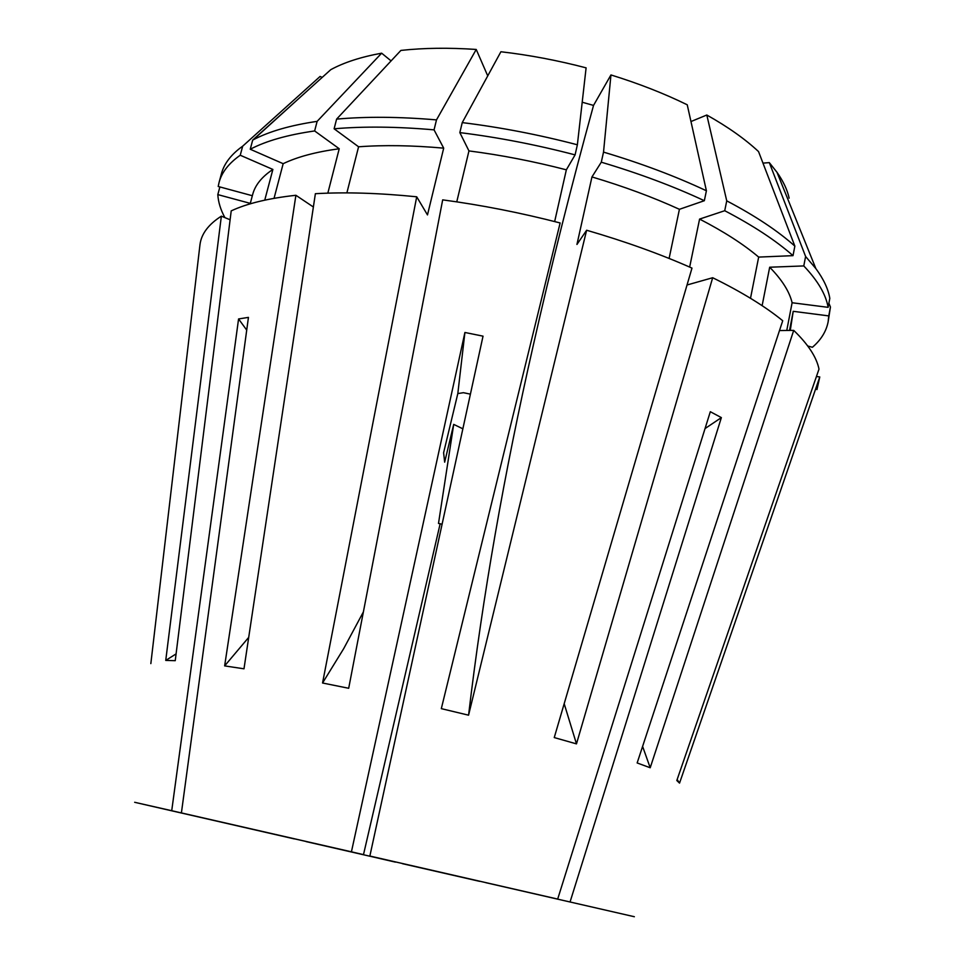 <?xml version="1.0" encoding="UTF-8"?>
<svg xmlns="http://www.w3.org/2000/svg" width="965" height="965" viewBox="0 0 965 965"><rect width="100%" height="100%" fill="white"/><g stroke="black" fill="none" stroke-linecap="round" stroke-linejoin="round"><path stroke-width="1.45" d="M642.606 746.415L650.205 767.754L637.153 762.953L782.724 320.742C765.136 306.4 741.796 292.069 712.677 277.727L576.479 743.882L554.248 737.574L691.989 268.101C660.35 254.084 625.224 241.455 586.636 230.237L576.949 244.447L591.955 176.933L601.292 162.192L603.523 152.108L610.954 74.932L593.535 105.414C570.87 187.656 550.762 267.788 533.187 345.808C504.164 473.369 482.621 596.503 468.568 715.186L441.319 708.648L560.134 222.963C520.678 212.758 481.523 205.062 442.682 199.864L348.691 688.274L322.551 683.003L416.711 196.8C379.052 193 345.277 191.975 315.374 193.7L243.988 668.805L224.64 665.898L295.893 195.28C268.596 198.283 247.04 203.482 231.214 210.877L175.244 660.675L165.739 660.422L176.088 653.896M248.705 637.383L224.64 665.898M462.862 428.81L453.707 424.383L444.66 462.163L443.611 452.73L457.82 393.563L463.429 392.695L470.413 394.154M294.349 838.911L142.736 804.159L294.373 838.826M816.933 389.607L819.78 376.953L679.541 783.11L676.815 780.504L818.996 369.113C816.631 357.279 808.2 344.372 793.712 330.38L779.491 330.561M634.355 916.726L485.793 882.673L634.355 916.726M402.441 863.554L479.653 881.25M395.505 861.974L387.797 860.201M306.255 841.54L395.469 862.131M246.714 330.09L238.572 318.945L171.722 810.709L134.666 802.289L268.246 832.843M440.149 523.79L363.491 854.64L181.408 812.916L248.439 317.389L238.572 318.945M705.041 428.569L721.362 417.616L710.324 411.705L557.686 899.078L369.86 856.039L483.031 336.158L464.913 332.479L351.429 851.818L181.408 812.916M402.417 863.675L479.629 881.347M306.231 841.637L387.773 860.322M557.686 899.078L369.86 856.039M721.362 417.616L570.074 901.925M650.205 767.754L793.712 330.38M468.568 715.186L586.636 230.237M230.104 219.779L221.359 216.16L165.739 660.422M221.359 216.16C208.488 224.375 201.359 233.856 199.984 244.603L150.842 663.618M171.722 810.709L268.234 832.855M363.491 854.64L351.429 851.818M322.189 77.417L320.103 76.44L242.685 146.173L240.237 155.232L272.878 169.442L264.748 200.153M789.153 198.163C787.356 189.888 783.291 181.263 776.982 172.289L769.31 162.627L762.977 163.121M690.964 121.542L706.814 115.016L726.742 200.853L724.727 210.72L699.589 219.079L689.649 267.076M750.505 298.294L758.671 257.088L793.013 255.653L794.858 246.111L758.538 151.577C745.113 139.044 727.875 126.861 706.814 115.016M669.107 258.451L679.42 209.309L704.341 200.708L706.404 190.768L687.237 104.787C664.101 93.472 638.673 83.521 610.954 74.932M586.105 67.852C557.625 60.397 529.23 55.029 500.907 51.748L462.247 122.603C500.377 127.284 538.76 134.678 577.372 144.786L586.105 67.852M582.197 102.218L593.535 105.414M762.121 305.676L769.684 267.221L803.785 265.93L805.606 256.485L769.31 162.627M776.982 172.289L815.859 268.596C823.591 279.09 828.247 289.005 829.816 298.342L828.115 307.34L792.108 302.745L786.764 330.464M792.108 302.745C789.503 291.671 782.036 279.826 769.684 267.221M679.42 209.309C652.967 197.222 623.812 186.426 591.955 176.933M828.115 307.34C825.944 294.554 817.837 280.743 803.785 265.93M704.341 200.708C673.425 186.281 639.071 173.447 601.292 162.192M815.859 268.596L805.606 256.485M706.404 190.768C675.536 176.269 641.255 163.375 603.523 152.108M272.878 169.442C261.829 176.8 255.086 185.171 252.649 194.568L250.176 203.856M252.335 195.726L218.211 186.486L219.079 182.409C221.733 172.349 228.789 163.29 240.237 155.232M242.685 146.173C231.202 154.364 224.121 163.555 221.419 173.748L219.079 182.409M327.835 193.145L339.222 148.743L314.638 130.951L317.135 121.361L381.645 53.184C360.946 56.959 343.986 62.46 330.754 69.685L252.697 140.082L250.249 149.249L283.167 163.688L274.048 198.332M381.645 53.184L391.09 60.892M416.711 196.8L427.483 214.918L443.695 148.152L434.057 129.853L436.494 119.889L476.228 49.456C448.761 47.587 423.647 47.912 400.897 50.421L336.604 119.117L334.119 128.791L358.582 146.789L346.881 192.891M476.228 49.456L487.735 75.873M687.044 284.989L712.677 277.727M816.45 376.495L819.78 376.953M758.671 257.088C743.496 244.242 723.81 231.576 699.589 219.079M554.658 221.552L566.346 169.816C533.693 161.372 501.233 155.063 468.954 150.914L459.835 132.603L462.247 122.603M456.759 201.854L468.954 150.914M790.275 330.428L793.218 311.321L789.539 330.428M793.013 255.653C775.908 240.526 753.146 225.557 724.727 210.72M566.346 169.816L575.092 154.883C536.431 144.774 498 137.344 459.835 132.603M807.753 346.013L812.409 347.267C820.974 339.945 826.221 331.49 828.127 321.9L828.766 315.905L793.218 311.321M794.858 246.111C777.814 230.864 755.1 215.774 726.742 200.853M575.092 154.883L577.372 144.786M828.127 321.9L830.443 307.015L828.766 315.905M828.899 303.203L830.443 307.015M250.297 203.374L217.813 194.604C218.271 202.107 220.623 209.779 224.893 217.62M217.813 194.604L219.887 186.945M443.695 148.152C412.405 145.365 384.034 144.907 358.582 146.789M434.057 129.853C397.013 126.608 363.696 126.258 334.119 128.791M436.494 119.889C399.486 116.729 366.181 116.463 336.604 119.117M295.893 195.28L313.384 207.005M339.222 148.743C316.062 151.867 297.377 156.849 283.167 163.688M314.638 130.951C287.606 134.811 266.135 140.902 250.249 149.249M317.135 121.361C290.453 125.293 269.175 131.421 253.325 139.756L252.697 140.082M322.551 683.003L343.673 648.685L363.371 611.943M576.479 743.882L564.187 703.714M679.541 783.11L677.153 779.515M457.82 393.563L464.913 332.479M442.091 524.2L438.496 523.44L453.707 424.383M296.918 100.203L253.325 139.756"/></g></svg>

